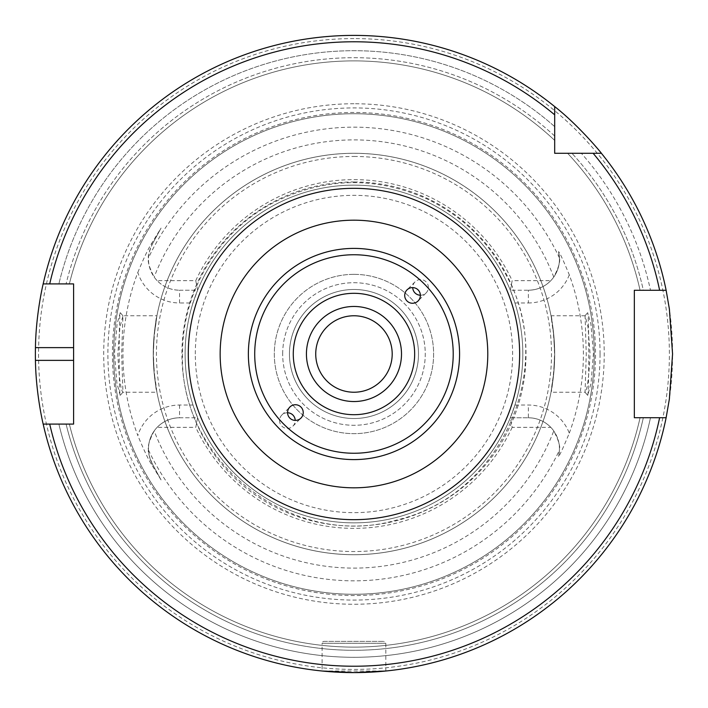 <?xml version="1.0" encoding="UTF-8"?>
<svg xmlns="http://www.w3.org/2000/svg" width="708" height="708" viewBox="0 0 708 708"><rect width="100%" height="100%" fill="white"/><g stroke="black" fill="none" stroke-linecap="round" stroke-linejoin="round"><path stroke-width="0.53" stroke-dasharray="3.54 2.66" d="M420.375 295.236A7.832 7.832 -135 0 0 426.101 281.873A7.832 7.832 -135 0 0 412.729 287.59M287.563 412.764A7.832 7.832 45 0 0 281.837 426.127A7.832 7.832 45 0 0 295.201 420.41M220.153 354A133.812 133.812 0 0 1 353.965 220.188A133.812 133.812 0 0 1 487.777 354A133.812 133.812 0 0 1 353.965 487.812A133.812 133.812 0 0 1 220.153 354M401.498 354A47.525 47.525 0 0 0 330.202 312.839A47.525 47.525 0 0 0 330.202 395.161A47.525 47.525 0 0 0 401.498 354M315.733 354A38.232 38.232 0 0 0 373.081 387.108A38.232 38.232 0 0 0 373.081 320.892A38.232 38.232 0 0 0 315.733 354M353.965 293.307A60.693 60.693 0 0 0 301.404 384.347A60.693 60.693 0 0 0 406.534 384.347A60.693 60.693 0 0 0 353.965 293.307M353.965 289.484A64.517 64.517 0 0 0 298.095 386.258A64.517 64.517 0 0 0 409.844 386.258A64.517 64.517 0 0 0 353.965 289.484A64.517 64.517 0 0 0 298.095 386.258A64.517 64.517 0 0 0 409.844 386.258A64.517 64.517 0 0 0 353.965 289.484M157.141 427.34C163.318 421.118 170.796 417.932 179.567 417.782L197.621 417.782L195.762 427.34L157.141 427.34A31.099 31.099 0 0 0 154.167 430.933A214.099 214.099 0 0 0 553.771 430.933C558.612 440.349 560.497 446.73 559.444 450.084L558.532 456.421A31.099 31.099 0 0 0 528.372 417.782C537.142 417.932 544.611 421.118 550.797 427.34L512.167 427.34L510.318 417.782L528.372 417.782L510.318 417.782L514.928 405.038L528.372 405.038A43.843 43.843 0 0 1 569.294 433.154C562.975 448.35 559.391 456.111 558.532 456.421A31.099 31.099 0 0 0 528.372 417.782L528.372 405.038M157.141 280.66A31.099 31.099 0 0 1 154.167 277.067C149.326 267.659 147.432 261.279 148.494 257.916C147.724 256.8 148.981 252.252 152.255 244.26A31.099 31.099 0 0 0 179.567 290.218C170.796 290.068 163.318 286.882 157.141 280.66L195.762 280.66L197.621 290.218L179.567 290.218L179.567 302.962A43.843 43.843 0 0 1 137.812 272.491A231.012 231.012 0 0 0 137.812 435.509A43.843 43.843 0 0 1 179.567 405.038L193.01 405.038L197.621 417.782L179.567 417.782A31.099 31.099 0 0 0 152.255 463.74C148.981 455.748 147.724 451.2 148.494 450.084C147.468 446.633 149.353 440.252 154.167 430.933M569.294 433.154A229.419 229.419 0 0 0 569.294 274.846C563.258 260.217 559.665 252.464 558.532 251.579A31.099 31.099 0 0 1 528.372 290.218L528.372 302.962L514.928 302.962L510.318 290.218L528.372 290.218A31.099 31.099 0 0 0 558.532 251.579L559.444 257.916C560.471 261.367 558.585 267.748 553.771 277.067A31.099 31.099 0 0 1 550.797 280.66C544.611 286.882 537.142 290.068 528.372 290.218L510.318 290.218A168.858 168.858 0 0 0 197.621 290.218L193.01 302.962L179.567 302.962M510.318 290.218L512.167 280.66L550.797 280.66M195.762 280.66A174.38 174.38 0 0 1 512.167 280.66M550.797 427.34A31.099 31.099 0 0 1 553.771 430.933M120.218 395.374L116.882 383.116L114.492 353.204L117.086 323.76L120.298 312.662C118.838 312.529 118.829 395.445 120.298 395.321L122.944 392.188L121.67 353.991L122.944 315.803L119.935 327.158L117.838 354.018C118.971 377.037 120.643 389.772 122.873 392.232L156.928 392.232L154.105 372.47L153.397 354L154.105 335.53L156.928 315.768L122.865 315.768M353.965 112.457A241.543 241.543 0 0 0 144.786 474.776A241.543 241.543 0 0 0 563.152 474.776A241.543 241.543 0 0 0 353.965 112.457M152.255 244.26L161.052 228.082L152.255 244.26L151.388 243.791L161.052 228.082M137.812 272.491C143.467 258.801 147.99 249.234 151.388 243.791M161.052 479.918L152.255 463.74L161.052 479.918L151.388 464.209C148.282 459.368 143.759 449.801 137.812 435.509M587.711 395.374L587.64 395.321C589.1 395.462 589.1 312.52 587.64 312.671L590.861 323.76L593.437 353.177L591.056 383.125L587.711 395.374L585.065 392.232C587.295 389.798 588.967 377.054 590.091 354L588.003 327.158L585.074 315.759L586.259 353.991L585.065 392.232L551.01 392.232L553.833 372.47C548.346 406.728 553.045 392.179 554.683 354C553.045 315.821 548.346 301.272 553.833 335.53L554.541 354L553.833 372.47A200.718 200.718 0 0 1 154.105 372.47C159.592 406.728 154.893 392.179 153.247 354C154.893 315.821 159.592 301.272 154.105 335.53A200.718 200.718 0 0 1 553.833 335.53L551.01 315.768L585.074 315.768M185.107 354A168.858 168.858 0 0 1 353.965 185.142A168.858 168.858 0 0 1 522.823 354A168.858 168.858 0 0 1 353.965 522.858A168.858 168.858 0 0 1 185.107 354A168.858 168.858 0 0 1 353.965 185.142A168.858 168.858 0 0 1 522.823 354A168.858 168.858 0 0 1 353.965 522.858A168.858 168.858 0 0 1 185.107 354A168.858 168.858 0 0 1 353.965 185.142A168.858 168.858 0 0 1 522.823 354A168.858 168.858 0 0 1 353.965 522.858A168.858 168.858 0 0 1 185.107 354A168.858 168.858 0 0 1 353.965 185.142A168.858 168.858 0 0 1 522.823 354A168.858 168.858 0 0 1 353.965 522.858A168.858 168.858 0 0 1 185.107 354M324.016 641.377L383.913 641.377L324.016 641.377A1.912 1.912 0 0 0 322.105 643.289L385.825 643.289L322.105 643.289L322.105 671.007L385.825 671.007L385.825 643.289L383.913 641.377M49.71 424.092L43.17 424.092A318.6 318.6 0 0 0 666.131 417.72A318.6 318.6 0 0 1 43.17 424.092L73.597 424.092L73.597 283.908L43.17 283.908A318.6 318.6 0 0 1 353.965 35.4A318.6 318.6 0 0 0 78.048 513.3A318.6 318.6 0 0 0 629.881 513.3A318.6 318.6 0 0 0 353.965 35.4A318.6 318.6 0 0 1 554.683 106.581L554.683 153.282L601.393 153.282A318.6 318.6 0 0 1 666.131 290.28A318.6 318.6 0 0 0 601.393 153.282M659.626 417.72L640.067 417.72A293.112 293.112 0 0 1 69.357 424.092A293.112 293.112 0 0 0 640.067 417.72L650.493 417.72A303.289 303.289 0 0 1 58.888 424.092A303.289 303.289 0 0 0 650.493 417.72L634.333 417.72L634.333 290.28L666.131 290.28L643.333 290.28A296.298 296.298 0 0 0 571.922 153.282L581.339 153.282L571.922 153.282A296.298 296.298 0 0 1 643.333 290.28L650.493 290.28A303.289 303.289 0 0 0 581.339 153.282A303.289 303.289 0 0 1 650.493 290.28L659.626 290.28M640.067 290.28A293.112 293.112 0 0 0 567.577 153.282A293.112 293.112 0 0 1 640.067 290.28A293.112 293.112 0 0 0 567.577 153.282M49.71 283.908L43.17 283.908A318.6 318.6 0 0 1 554.683 106.581M179.567 290.218L197.621 290.218M193.01 405.038A168.858 168.858 0 0 1 193.01 302.962M514.928 302.962A168.858 168.858 0 0 1 514.928 405.038M512.167 427.34A174.38 174.38 0 0 1 195.762 427.34M197.621 417.782A168.858 168.858 0 0 0 510.318 417.782M282.678 354A71.287 71.287 0 0 1 389.612 292.262A71.287 71.287 0 0 1 389.612 415.738A71.287 71.287 0 0 1 282.678 354A71.287 71.287 0 0 0 389.612 415.738A71.287 71.287 0 0 0 389.612 292.262A71.287 71.287 0 0 0 282.678 354M353.965 274.35A79.65 79.65 0 0 1 422.95 393.825A79.65 79.65 0 0 1 284.988 393.825A79.65 79.65 0 0 1 353.965 274.35A79.65 79.65 0 0 1 422.95 393.825A79.65 79.65 0 0 1 284.988 393.825A79.65 79.65 0 0 1 353.965 274.35M153.247 354A200.718 200.718 0 0 1 353.965 153.282A200.718 200.718 0 0 1 554.683 354A200.718 200.718 0 0 1 353.965 554.718A200.718 200.718 0 0 1 153.247 354A200.718 200.718 0 0 1 353.965 153.282A200.718 200.718 0 0 1 554.683 354A200.718 200.718 0 0 1 353.965 554.718A200.718 200.718 0 0 1 153.247 354M353.965 103.74A250.26 250.26 0 0 0 137.237 479.13A250.26 250.26 0 0 0 570.701 479.13A250.26 250.26 0 0 0 353.965 103.74M353.965 38.586A315.414 315.414 0 0 0 80.809 511.707A315.414 315.414 0 0 0 627.129 511.707A315.414 315.414 0 0 0 353.965 38.586M554.683 126.626A303.289 303.289 0 0 0 58.888 283.908A303.289 303.289 0 0 1 554.683 126.626M554.683 140.396A293.112 293.112 0 0 0 69.357 283.908A293.112 293.112 0 0 1 554.683 140.396A293.112 293.112 0 0 0 69.357 283.908M353.965 113.731A240.269 240.269 0 0 0 145.883 474.139A240.269 240.269 0 0 0 562.046 474.139A240.269 240.269 0 0 0 353.965 113.731A240.269 240.269 0 0 0 113.696 354A240.269 240.269 0 0 0 353.965 594.269A240.269 240.269 0 0 0 594.242 354A240.269 240.269 0 0 0 353.965 113.731A240.269 240.269 0 0 0 113.696 354A240.269 240.269 0 0 0 353.965 594.269A240.269 240.269 0 0 0 594.242 354A240.269 240.269 0 0 0 353.965 113.731M179.567 405.038L179.567 417.782A31.099 31.099 0 0 0 152.255 463.74L151.388 464.209M553.771 277.067A214.099 214.099 0 0 0 154.167 277.067M559.444 257.916A226.826 226.826 0 0 0 148.494 257.916M148.494 450.084A226.826 226.826 0 0 0 559.444 450.084M553.833 372.47A200.718 200.718 0 0 1 154.105 372.47M154.105 335.53A200.718 200.718 0 0 1 553.833 335.53M66.083 424.092A296.298 296.298 0 0 0 643.333 417.72A296.298 296.298 0 0 1 66.083 424.092M69.357 424.092A293.112 293.112 0 0 0 640.067 417.72M569.294 274.846A43.843 43.843 0 0 1 528.372 302.962M353.965 181.956A172.044 172.044 0 0 1 526.009 354A172.044 172.044 0 0 1 353.965 526.044A172.044 172.044 0 0 1 181.921 354A172.044 172.044 0 0 1 353.965 181.956M195.302 354A158.663 158.663 0 0 1 433.296 216.595A158.663 158.663 0 0 1 433.296 491.405A158.663 158.663 0 0 1 195.302 354M353.965 156.468A197.532 197.532 0 0 1 551.497 354A197.532 197.532 0 0 1 353.965 551.532A197.532 197.532 0 0 1 156.433 354A197.532 197.532 0 0 1 353.965 156.468M600.048 354A246.074 246.074 0 0 0 353.965 107.926A246.074 246.074 0 0 0 107.89 354A246.074 246.074 0 0 0 353.965 600.074A246.074 246.074 0 0 0 600.048 354M554.683 136.042A296.298 296.298 0 0 0 66.083 283.908A296.298 296.298 0 0 1 554.683 136.042M415.021 281.864L407.003 289.891M426.101 292.944L418.083 300.962M292.917 426.136L300.935 418.109M281.837 415.056L289.855 407.038M122.944 392.188L120.298 395.321M122.944 315.803L120.298 312.662M584.994 315.803L587.64 312.671M584.994 392.188L587.64 395.321M182.558 354C178.708 461.828 293.112 550.567 396.595 520.026C502.857 495.644 557.187 365.478 506.689 276.182C488.679 241.587 462.094 215.825 426.951 198.904C376.32 176.451 326.052 177.239 276.155 201.276C219.586 229.365 181.903 290.855 182.558 354"/><path stroke-width="1.06" d="M412.729 287.59A7.832 7.832 -135 0 0 420.375 295.236M412.534 303.263A7.841 7.832 -45 0 1 407.003 289.891A7.841 7.832 -45 0 1 418.083 289.882A7.841 7.832 -45 0 1 412.534 303.263M295.201 420.41A7.832 7.832 45 0 0 287.563 412.764M295.395 404.737A7.841 7.832 135 0 1 300.935 418.109A7.841 7.832 135 0 1 289.855 418.118A7.841 7.832 135 0 1 295.395 404.737M353.965 220.188A133.812 133.812 0 0 0 238.083 420.906A133.812 133.812 0 0 0 469.855 420.906A133.812 133.812 0 0 0 353.965 220.188M353.965 293.307A60.693 60.693 0 0 0 301.404 384.347A60.693 60.693 0 0 0 406.534 384.347A60.693 60.693 0 0 0 353.965 293.307M554.683 153.282L554.683 106.581C578.675 125.316 601.57 153.202 601.393 153.282L554.683 153.282M554.683 114.838A312.228 312.228 0 0 0 49.71 283.908L73.597 283.908L73.597 424.092L43.17 424.092C43.338 424.88 35.913 394.48 35.435 360.372A318.6 318.6 0 0 1 35.435 347.628C35.913 313.52 43.338 283.12 43.17 283.908L49.71 283.908L43.17 283.908A318.6 318.6 0 0 1 554.683 106.581M659.626 417.72L634.333 417.72L634.333 290.28L666.131 290.28L669.37 308.945L672.565 354L669.37 399.055L666.131 417.72L659.626 417.72L666.131 417.72A318.6 318.6 0 0 1 43.17 424.092L49.71 424.092A312.228 312.228 0 0 0 659.626 417.72M392.197 354A38.232 38.232 0 0 0 353.965 315.768A38.232 38.232 0 0 0 315.733 354A38.232 38.232 0 0 0 353.965 392.232A38.232 38.232 0 0 0 392.197 354M401.498 354A47.525 47.525 0 0 1 330.202 395.161A47.525 47.525 0 0 1 330.202 312.839A47.525 47.525 0 0 1 401.498 354M322.105 671.007L353.965 672.6L385.825 671.007M593.127 153.282A312.228 312.228 0 0 1 659.626 290.28L666.131 290.28A318.6 318.6 0 0 0 601.393 153.282A318.6 318.6 0 0 1 666.131 290.28M453.217 354A99.244 99.244 0 0 1 304.343 439.951A99.244 99.244 0 0 1 304.343 268.049A99.244 99.244 0 0 1 453.217 354M459.572 354A105.598 105.598 0 0 0 353.965 248.402A105.598 105.598 0 0 0 248.366 354A105.598 105.598 0 0 0 353.965 459.598A105.598 105.598 0 0 0 459.572 354M188.293 354A165.672 165.672 0 0 0 436.801 497.476A165.672 165.672 0 0 0 436.801 210.524A165.672 165.672 0 0 0 188.293 354M73.597 347.628L35.435 347.628M73.597 360.372L35.435 360.372"/></g></svg>
